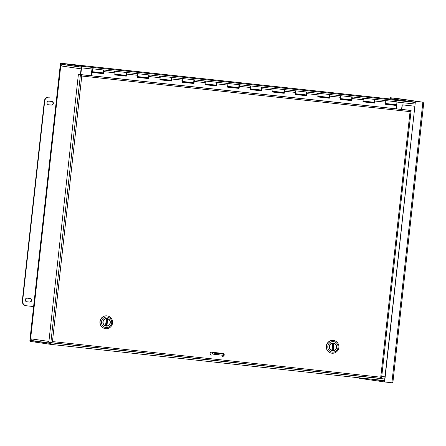 <?xml version="1.0" encoding="UTF-8"?>
<svg xmlns="http://www.w3.org/2000/svg" width="446" height="446" viewBox="0 0 446 446"><rect width="100%" height="100%" fill="white"/><g stroke="black" fill="none" stroke-linecap="round" stroke-linejoin="round"><path stroke-width="0.67" d="M80.793 74.594L81.534 67.853A1.589 0.368 -83.8 0 0 81.345 66.22L60.834 63.243A1.589 0.368 -83.8 0 0 60.299 64.776L29.943 339.74A1.589 0.368 -83.8 0 0 30.127 341.374L50.643 344.351A1.589 0.368 -83.8 0 0 51.178 342.818L51.195 342.662M80.592 74.577L81.25 67.078L60.74 64.101L60.494 64.804L30.138 339.768L30.846 339.846M51 342.639L50.738 343.492L30.222 340.521L30.138 339.768M398.434 99.871L60.834 63.243L398.429 99.871A1.589 0.368 96.2 0 1 398.434 99.871L415.298 102.312L398.155 99.798M414.869 106.209L402.102 104.827L401.595 109.398M381.782 376.491L384.993 376.842M414.869 106.22L402.298 104.855L401.796 109.421M60.751 65.83L62.407 64.475L65.919 64.854M81.306 68.143A1.589 1.55 98.2 0 0 81.061 68.84L60.745 65.897L30.607 338.843M48.904 341.435L30.618 338.787L31.878 340.521L50.883 343.275M80.425 74.554L81.061 68.84M51.931 342.088L51.859 342.734L52.254 341.541L51.686 342.712L48.809 342.327L78.396 74.337L80.436 74.633L81.769 76.021L81.551 74.8L79.405 74.443L408.057 110.101L410.103 110.396L410.069 111.634L81.769 76.021L52.45 341.575L380.75 377.188L380.516 378.386L51.87 342.734L381.525 378.492L411.112 110.502L410.069 111.634L380.75 377.188L381.525 378.492M81.35 75.597L81.272 74.722L78.396 74.337M52.254 341.541L51.953 341.876M51.686 342.706L52.45 341.575L50.85 342.623L80.436 74.633L81.272 74.722M52.137 341.731L52.45 341.575M408.235 110.117L411.112 110.502L408.235 110.123M380.711 377.768L380.733 378.046M81.378 75.391L81.445 74.744L410.103 110.396M222.649 356.321A1.455 1.416 98.2 0 0 224.215 355.049A1.455 1.416 98.2 0 0 222.967 353.427L211.688 352.201A1.455 1.416 98.2 0 0 210.122 353.472A1.455 1.416 98.2 0 0 211.365 355.1M222.911 353.422A1.455 1.416 -81.8 0 1 224.009 355.072A1.455 1.416 -81.8 0 1 222.454 356.293M359.699 377.873L359.643 378.347L359.459 377.851M415.6 101.398L422.875 102.184L423.7 103.316L392.954 381.809L391.9 382.757L422.875 102.184L415.404 101.365L384.625 381.966L391.9 382.757M359.643 378.347L384.43 381.938L415.404 101.365M370.52 379.05L384.48 381.074L384.385 381.932M391.995 382.707L392.725 382.222M390.384 97.741L397.854 98.56L390.384 97.741L390.244 98.979M390.579 97.769L390.445 99.001M359.654 377.873L359.604 378.342M398.15 99.837L397.799 99.419M423.583 102.903L422.635 102.151L390.618 97.774L390.523 98.633L415.31 102.223M422.942 102.24L390.618 97.774M415.365 101.359L415.271 102.218M422.947 102.229L422.635 102.151M126.123 75.998L125.181 75.898L125.265 75.279M148.685 78.446L147.743 78.345L147.827 77.727M171.247 80.893L170.305 80.793L170.389 80.174M193.809 83.341L192.867 83.24L192.951 82.621M216.371 85.788L215.429 85.688L215.513 85.069M238.933 88.236L237.991 88.135L238.075 87.516M261.495 90.683L260.553 90.583L260.637 89.964M284.057 93.13L283.115 93.03L283.199 92.411M306.619 95.578L305.677 95.477L305.761 94.859M329.187 98.025L328.239 97.925L328.323 97.306M351.749 100.473L350.801 100.372L350.885 99.753M374.311 102.92L373.363 102.82L373.453 102.201M396.065 104.654L395.925 105.267L396.015 104.648M103.561 73.551L102.619 73.451L102.703 72.832M91.865 70.998L91.179 75.725M148.25 77.743L148.574 77.777M170.812 80.191L171.136 80.224M193.374 82.638L193.698 82.672M215.936 85.086L216.26 85.119M238.499 87.533L238.822 87.567M261.061 89.981L261.384 90.014M283.623 92.428L283.946 92.467M306.185 94.875L306.508 94.914M328.747 97.323L329.07 97.362M351.309 99.77L351.632 99.809M373.871 102.218L374.194 102.257M91.012 75.703L91.932 69.537A1.455 0.334 96.2 0 1 92.316 68.773A1.455 0.334 96.2 0 1 92.495 70.256A1.455 0.334 96.2 0 1 92.004 71.672A1.455 0.334 96.2 0 1 91.815 71.221L92.238 69.498L91.792 70.986M103.126 72.849L103.45 72.882M125.688 75.296L126.012 75.329M272.801 91.285L283.556 92.45A1.455 0.334 -83.8 0 0 284.046 91.034A1.455 0.334 -83.8 0 0 283.868 89.551L272.813 88.353A1.455 0.334 96.2 0 1 272.991 89.836A1.455 0.334 96.2 0 1 272.5 91.252M272.445 89.044A1.455 0.334 96.2 0 1 272.813 88.353L261.757 87.154A1.455 0.334 96.2 0 1 261.919 88.776L261.646 90.85L250.139 89.601L250.412 87.528A1.455 0.334 -83.8 0 0 250.251 85.905A1.455 0.334 96.2 0 1 250.429 87.388A1.455 0.334 96.2 0 1 249.938 88.804M250.239 88.838L260.994 90.003A1.455 0.334 -83.8 0 0 261.484 88.587A1.455 0.334 -83.8 0 0 261.306 87.104L239.195 84.707A1.455 0.334 96.2 0 1 239.357 86.329L239.084 88.403L227.577 87.154L227.85 85.08A1.455 0.334 -83.8 0 0 227.689 83.458A1.455 0.334 96.2 0 1 227.867 84.941A1.455 0.334 96.2 0 1 227.376 86.357M249.883 86.596A1.455 0.334 96.2 0 1 250.251 85.905M227.677 86.39L238.432 87.555A1.455 0.334 -83.8 0 0 238.922 86.139A1.455 0.334 -83.8 0 0 238.744 84.656L216.633 82.259A1.455 0.334 96.2 0 1 216.795 83.881L216.522 85.955L205.015 84.707L205.288 82.633A1.455 0.334 -83.8 0 0 205.127 81.01A1.455 0.334 96.2 0 1 205.305 82.493A1.455 0.334 96.2 0 1 204.814 83.909M227.321 84.149A1.455 0.334 96.2 0 1 227.689 83.458M205.115 83.943L215.87 85.108A1.455 0.334 -83.8 0 0 216.36 83.692A1.455 0.334 -83.8 0 0 216.182 82.209L194.071 79.812A1.455 0.334 96.2 0 1 194.233 81.434L193.96 83.508L182.453 82.259L182.726 80.185A1.455 0.334 -83.8 0 0 182.565 78.563A1.455 0.334 96.2 0 1 182.743 80.046A1.455 0.334 96.2 0 1 182.252 81.462M204.759 81.702A1.455 0.334 96.2 0 1 205.127 81.01M182.553 81.495L193.308 82.661A1.455 0.334 -83.8 0 0 193.798 81.244A1.455 0.334 -83.8 0 0 193.62 79.762L171.509 77.364A1.455 0.334 96.2 0 1 171.671 78.987L171.398 81.061L159.891 79.812L160.164 77.738A1.455 0.334 -83.8 0 0 160.002 76.115A1.455 0.334 96.2 0 1 160.181 77.598A1.455 0.334 96.2 0 1 159.69 79.014M182.197 79.254A1.455 0.334 96.2 0 1 182.565 78.563M159.991 79.042L170.746 80.213A1.455 0.334 -83.8 0 0 171.236 78.797A1.455 0.334 -83.8 0 0 171.058 77.314L148.947 74.917A1.455 0.334 96.2 0 1 149.109 76.539L148.836 78.608L137.329 77.364L137.602 75.29A1.455 0.334 -83.8 0 0 137.44 73.668A1.455 0.334 96.2 0 1 137.619 75.151A1.455 0.334 96.2 0 1 137.128 76.567M159.635 76.807A1.455 0.334 96.2 0 1 160.002 76.115M137.429 76.595L148.184 77.766A1.455 0.334 -83.8 0 0 148.674 76.35A1.455 0.334 -83.8 0 0 148.496 74.867L126.385 72.469A1.455 0.334 96.2 0 1 126.547 74.092L126.274 76.16L114.767 74.917L115.04 72.843A1.455 0.334 -83.8 0 0 114.878 71.221A1.455 0.334 96.2 0 1 115.057 72.704A1.455 0.334 96.2 0 1 114.566 74.12M137.073 74.359A1.455 0.334 96.2 0 1 137.44 73.668M385.612 103.522L396.366 104.687A1.455 0.334 -83.8 0 0 396.856 103.277A1.455 0.334 -83.8 0 0 396.678 101.788L385.623 100.59A1.455 0.334 96.2 0 1 385.801 102.073A1.455 0.334 96.2 0 1 385.311 103.489M363.05 101.075L373.804 102.24A1.455 0.334 -83.8 0 0 374.294 100.829A1.455 0.334 -83.8 0 0 374.116 99.341L363.061 98.142A1.455 0.334 96.2 0 1 363.239 99.625A1.455 0.334 96.2 0 1 362.749 101.041M385.255 101.281A1.455 0.334 96.2 0 1 385.623 100.59L374.568 99.391A1.455 0.334 96.2 0 1 374.729 101.013L374.456 103.087L362.949 101.839L363.222 99.765A1.455 0.334 -83.8 0 0 363.061 98.142L352.005 96.944A1.455 0.334 96.2 0 1 352.167 98.566L351.894 100.64L340.387 99.391L340.66 97.317A1.455 0.334 -83.8 0 0 340.499 95.695A1.455 0.334 96.2 0 1 340.677 97.178A1.455 0.334 96.2 0 1 340.187 98.594M340.488 98.627L351.242 99.793A1.455 0.334 -83.8 0 0 351.732 98.382A1.455 0.334 -83.8 0 0 351.554 96.894L329.443 94.496A1.455 0.334 96.2 0 1 329.605 96.119L329.332 98.192L317.825 96.944L318.098 94.87A1.455 0.334 -83.8 0 0 317.937 93.247A1.455 0.334 96.2 0 1 318.115 94.73A1.455 0.334 96.2 0 1 317.624 96.146M362.693 98.834A1.455 0.334 96.2 0 1 363.061 98.142M317.926 96.18L328.68 97.345A1.455 0.334 -83.8 0 0 329.17 95.929A1.455 0.334 -83.8 0 0 328.992 94.446L306.881 92.049A1.455 0.334 96.2 0 1 307.043 93.671L306.77 95.745L295.263 94.496L295.536 92.422A1.455 0.334 -83.8 0 0 295.375 90.8A1.455 0.334 96.2 0 1 295.553 92.283A1.455 0.334 96.2 0 1 295.062 93.699M340.131 96.386A1.455 0.334 96.2 0 1 340.499 95.695M295.363 93.732L306.118 94.898A1.455 0.334 -83.8 0 0 306.608 93.482A1.455 0.334 -83.8 0 0 306.43 91.999L284.319 89.601A1.455 0.334 96.2 0 1 284.481 91.224L284.208 93.298L272.701 92.049L272.974 89.975A1.455 0.334 -83.8 0 0 272.813 88.353M317.569 93.939A1.455 0.334 96.2 0 1 317.937 93.247M295.007 91.491A1.455 0.334 96.2 0 1 295.375 90.8M114.867 74.147L125.621 75.318A1.455 0.334 -83.8 0 0 126.112 73.902A1.455 0.334 -83.8 0 0 125.934 72.419L103.823 70.022A1.455 0.334 96.2 0 1 103.985 71.644L103.712 73.713L92.205 72.469L91.77 75.798M114.511 71.912A1.455 0.334 96.2 0 1 114.878 71.221M92.004 71.672L103.059 72.871A1.455 0.334 -83.8 0 0 103.55 71.455A1.455 0.334 -83.8 0 0 103.372 69.972L92.316 68.773M385.522 104.219L396.795 105.507L385.511 104.286L385.784 102.212A1.455 0.334 -83.8 0 0 385.623 100.59M362.96 101.766L374.456 103.087M374.289 101.532L374.333 102.262A1.455 0.334 96.2 0 1 374.255 102.29A1.455 0.334 96.2 0 1 374.071 101.883M374.3 99.748A1.455 0.334 96.2 0 1 374.568 99.391M374.3 102.998L374.439 100.138M340.398 99.319L351.894 100.64M351.727 99.084L351.771 99.815A1.455 0.334 96.2 0 1 351.693 99.843A1.455 0.334 96.2 0 1 351.509 99.436M351.738 97.3A1.455 0.334 96.2 0 1 352.005 96.944M351.738 100.551L351.877 97.691M317.836 96.871L329.332 98.192M329.165 96.637L329.209 97.367A1.455 0.334 96.2 0 1 329.131 97.395A1.455 0.334 96.2 0 1 328.947 96.988M329.176 94.853A1.455 0.334 96.2 0 1 329.443 94.496M329.176 98.103L329.315 95.243M295.274 94.424L306.77 95.745M306.603 94.19L306.647 94.92A1.455 0.334 96.2 0 1 306.569 94.948A1.455 0.334 96.2 0 1 306.385 94.541M306.614 92.406A1.455 0.334 96.2 0 1 306.881 92.049M306.614 95.656L306.753 92.796M272.712 91.976L284.208 93.298M284.041 91.742L284.085 92.467A1.455 0.334 96.2 0 1 284.007 92.5A1.455 0.334 96.2 0 1 283.823 92.093M284.052 89.958A1.455 0.334 96.2 0 1 284.319 89.601M284.052 93.208L284.191 90.348M250.15 89.529L261.646 90.85M261.479 89.295L261.523 90.02A1.455 0.334 96.2 0 1 261.445 90.053A1.455 0.334 96.2 0 1 261.261 89.646M261.49 87.511A1.455 0.334 96.2 0 1 261.757 87.154M261.49 90.761L261.629 87.901M227.588 87.081L239.084 88.403M238.917 86.847L238.961 87.572A1.455 0.334 96.2 0 1 238.883 87.606A1.455 0.334 96.2 0 1 238.699 87.199M238.928 85.063A1.455 0.334 96.2 0 1 239.195 84.707M238.928 88.314L239.067 85.454M205.026 84.634L216.522 85.955M216.355 84.4L216.399 85.125A1.455 0.334 96.2 0 1 216.321 85.158A1.455 0.334 96.2 0 1 216.137 84.746M216.366 82.616A1.455 0.334 96.2 0 1 216.633 82.259M216.366 85.866L216.505 83.006M182.464 82.187L193.96 83.508M193.793 81.947L193.837 82.677A1.455 0.334 96.2 0 1 193.759 82.711A1.455 0.334 96.2 0 1 193.575 82.298M193.804 80.169A1.455 0.334 96.2 0 1 194.071 79.812M193.804 83.419L193.943 80.559M159.902 79.739L171.398 81.061M171.231 79.499L171.275 80.23A1.455 0.334 96.2 0 1 171.197 80.263A1.455 0.334 96.2 0 1 171.013 79.851M171.242 77.721A1.455 0.334 96.2 0 1 171.509 77.364M171.242 80.971L171.381 78.111M137.34 77.292L148.836 78.608M148.669 77.052L148.713 77.782A1.455 0.334 96.2 0 1 148.635 77.81A1.455 0.334 96.2 0 1 148.451 77.403M148.68 75.274A1.455 0.334 96.2 0 1 148.947 74.917M148.68 78.524L148.819 75.664M114.778 74.844L126.274 76.16M126.106 74.605L126.151 75.335A1.455 0.334 96.2 0 1 126.073 75.363A1.455 0.334 96.2 0 1 125.889 74.956M126.118 72.826A1.455 0.334 96.2 0 1 126.385 72.469M126.118 76.076L126.257 73.216M396.355 108.841L396.795 105.507M103.65 72.893L103.589 72.888A1.455 0.334 96.2 0 1 103.511 72.915A1.455 0.334 96.2 0 1 103.327 72.508M103.556 70.379A1.455 0.334 96.2 0 1 103.823 70.022M103.695 72.079L103.589 72.888M92.205 72.469L103.556 73.629L103.695 70.769M92.049 72.38L91.603 75.781M92.305 70.362L92.233 69.526L92.305 70.362M48.575 104.777A1.823 1.773 -81.8 0 1 47.014 102.742A1.823 1.773 -81.8 0 1 48.971 101.153L51.792 101.459A1.823 1.773 -81.8 0 1 53.353 103.494A1.823 1.773 -81.8 0 1 51.39 105.083L48.452 104.754M48.369 104.743L51.061 105.033A1.823 1.773 98.2 0 0 53.007 103.517A1.823 1.773 98.2 0 0 51.664 101.443M26.821 301.786A1.823 1.773 -81.8 0 1 25.266 299.751A1.823 1.773 -81.8 0 1 27.223 298.162L30.044 298.469A1.823 1.773 -81.8 0 1 31.599 300.504A1.823 1.773 -81.8 0 1 29.642 302.093L26.699 301.769M26.621 301.752L29.313 302.042A1.823 1.773 98.2 0 0 31.259 300.526A1.823 1.773 98.2 0 0 29.91 298.452M44.371 101.008L44.7 101.058A4.371 4.254 -81.8 0 1 49.411 97.167L49.082 97.122A4.371 4.254 98.2 0 0 44.371 101.008L22.3 300.916A4.371 4.254 98.2 0 0 25.901 305.7L26.236 305.75A4.371 4.254 -81.8 0 1 22.634 300.961L22.3 300.916M44.7 101.058L22.634 300.961M49.082 97.122L49.411 97.167M33.606 306.553L26.381 305.766A4.371 4.254 -81.8 0 1 26.236 305.75M215.936 353.26L214.504 353.104L215.936 353.26M221.183 353.856L216.176 353.31L221.183 353.856M212.569 352.295A2.308 0.53 -83.8 0 0 212.881 354.124L223.217 355.311L223.351 354.107L221.121 353.884L220.987 355.088M218.166 354.782L218.3 353.578L214.816 353.176L214.682 354.38M218.3 353.578L221.121 353.884M221.322 353.249L221.478 353.834L223.351 354.107M212.859 352.329L213.015 352.914L214.816 353.176M107.185 315.902A6.428 6.255 98.2 0 0 99.965 321.572A6.428 6.255 98.2 0 0 105.34 328.618M100.121 321.594A6.428 6.255 -81.8 0 1 107.263 315.913A6.428 6.255 -81.8 0 1 112.531 323.166A6.428 6.255 -81.8 0 1 105.418 328.63A6.428 6.255 -81.8 0 1 100.121 321.594M111.706 322.865A5.28 5.135 -81.8 0 1 106.02 327.554A5.28 5.135 -81.8 0 1 101.493 321.756A5.28 5.135 -81.8 0 1 107.179 317.061A5.28 5.135 -81.8 0 1 111.706 322.865M102.892 321.906A3.836 3.73 98.2 0 0 108.088 325.809A3.836 3.73 98.2 0 0 108.818 319.213A3.836 3.73 98.2 0 0 102.892 321.906M102.993 321.917A3.696 3.596 98.2 0 0 106.036 325.959A3.696 3.596 98.2 0 0 110.129 322.82A3.696 3.596 98.2 0 0 107.101 318.645A3.696 3.596 98.2 0 0 102.993 321.917M106.404 318.617L106.7 318.661A3.624 3.529 98.2 0 1 107.107 318.745L107.703 318.857L106.923 325.915A3.624 3.529 98.2 0 0 107.703 318.857M106.923 325.915L106.321 325.87A3.624 3.529 98.2 0 1 105.256 325.753L105.635 325.809L106.282 318.7A3.624 3.529 98.2 0 0 105.501 325.764L106.421 318.684L106.137 318.639M106.7 318.661A3.624 3.529 98.2 0 0 106.287 318.622M107.107 318.745L106.321 325.87M333.508 340.454A6.428 6.255 98.2 0 0 326.294 346.124A6.428 6.255 98.2 0 0 331.668 353.171M326.45 346.146A6.428 6.255 -81.8 0 1 333.586 340.465A6.428 6.255 -81.8 0 1 338.854 347.718A6.428 6.255 -81.8 0 1 331.746 353.182A6.428 6.255 -81.8 0 1 326.45 346.146M338.035 347.417A5.28 5.135 -81.8 0 1 332.348 352.106A5.28 5.135 -81.8 0 1 327.821 346.308A5.28 5.135 -81.8 0 1 333.508 341.614A5.28 5.135 -81.8 0 1 338.035 347.417M329.22 346.458A3.836 3.73 98.2 0 0 334.416 350.361A3.836 3.73 98.2 0 0 335.147 343.766A3.836 3.73 98.2 0 0 329.22 346.458M329.321 346.47A3.696 3.596 98.2 0 0 332.365 350.511A3.696 3.596 98.2 0 0 336.457 347.373A3.696 3.596 98.2 0 0 333.424 343.197A3.696 3.596 98.2 0 0 329.321 346.47M332.733 343.169L333.028 343.214A3.624 3.529 98.2 0 1 333.435 343.297L334.026 343.409L333.246 350.467A3.624 3.529 98.2 0 0 334.026 343.409M333.246 350.467L332.649 350.422A3.624 3.529 98.2 0 1 331.584 350.305L331.958 350.361L332.605 343.253A3.624 3.529 98.2 0 0 331.824 350.316L332.744 343.236L332.465 343.191M333.028 343.214A3.624 3.529 98.2 0 0 332.616 343.175M333.435 343.297L332.649 350.422M51.178 342.818L384.753 379.005M415.109 104.041L396.84 102.056M92.105 68.996L81.534 67.853M384.58 380.577L50.649 344.351L384.58 380.577M81.345 66.22L415.287 102.446M36.784 341.229L30.222 340.521M61.225 64.882L60.494 64.804M62.407 64.475L81.334 67.218M81.573 75.993L81.551 74.8M384.552 380.817L377.79 379.841M114.845 74.331L125.231 75.458M125.242 75.385L114.851 74.259M137.407 76.779L147.793 77.905M147.804 77.833L137.413 76.706M159.969 79.226L170.355 80.352M170.366 80.28L159.975 79.154M182.531 81.674L192.917 82.8M192.928 82.727L182.537 81.601M205.093 84.121L215.479 85.247M215.49 85.175L205.099 84.049M227.655 86.569L238.041 87.695M238.053 87.622L227.661 86.496M250.217 89.016L260.603 90.148M260.615 90.07L250.223 88.944M272.779 91.463L283.165 92.595M283.177 92.517L272.79 91.391M295.341 93.911L305.727 95.043M305.739 94.965L295.352 93.838M317.903 96.358L328.289 97.49M328.301 97.412L317.914 96.286M340.465 98.811L350.851 99.937M350.863 99.859L340.476 98.733M363.027 101.259L373.413 102.385M373.425 102.307L363.038 101.181M395.987 104.754L385.6 103.628M385.589 103.706L395.976 104.832M91.614 71.812L102.669 73.01M102.68 72.938L91.625 71.739M385.784 102.212L374.729 101.013M363.222 99.765L352.167 98.566M340.66 97.317L329.605 96.119M318.098 94.87L307.043 93.671M295.536 92.422L284.481 91.224M272.974 89.975L261.919 88.776M250.412 87.528L239.357 86.329M227.85 85.08L216.795 83.881M205.288 82.633L194.233 81.434M182.726 80.185L171.671 78.987M160.164 77.738L149.109 76.539M137.602 75.29L126.547 74.092M115.04 72.843L103.985 71.644M51.39 105.083L51.061 105.033M29.642 302.093L29.313 302.042M221.478 353.834L213.015 352.914M107.486 318.795L106.7 325.926M333.809 343.348L333.023 350.478M60.706 65.857L30.568 338.809M397.938 98.572L422.674 102.156M105.367 325.792L105.663 325.836M105.635 325.809L106.421 318.684M331.69 350.344L331.991 350.389M331.963 350.361L332.749 343.236"/></g></svg>
